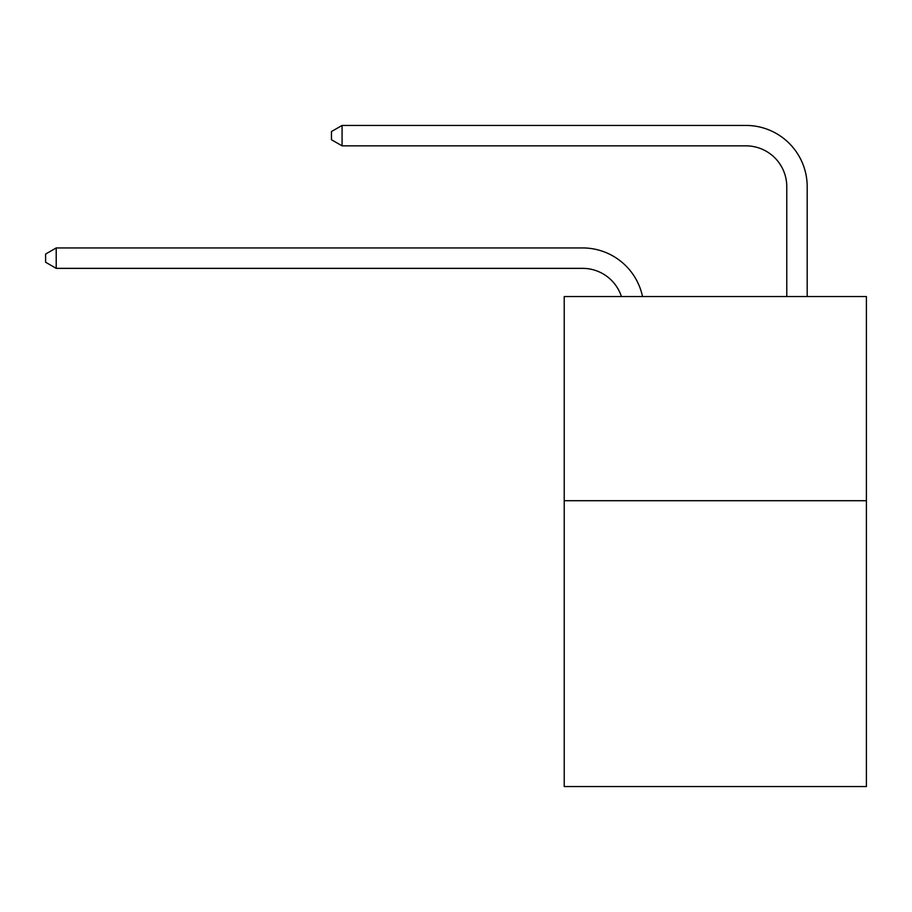 <?xml version="1.0" encoding="UTF-8"?>
<svg xmlns="http://www.w3.org/2000/svg" width="912" height="912" viewBox="0 0 912 912"><rect width="100%" height="100%" fill="white"/><g stroke="black" fill="none" stroke-linecap="round" stroke-linejoin="round"><path stroke-width="1.37" d="M866.4 500.711L866.4 786.566L564.22 786.566L564.22 296.537L866.4 296.537L866.4 500.711L564.22 500.711M582.586 268.356A40.835 40.835 -33.8 0 1 621.414 296.537A40.835 40.835 -30.9 0 0 582.586 268.356L56.213 268.356L45.6 262.234L45.6 254.072L56.213 247.939L582.586 247.939A61.252 61.252 146.2 0 1 642.527 296.537M786.771 296.537L786.771 186.686A40.835 40.835 13.9 0 0 745.936 145.852L342.068 145.852L331.455 139.73L331.455 131.556L342.068 125.434L745.936 125.434A61.252 61.252 37.3 0 1 807.188 186.686L807.188 296.537M786.771 186.686A40.835 40.835 -142.7 0 0 745.936 145.852A40.835 40.835 -142.7 0 1 786.771 186.686A40.835 40.835 -142.7 0 0 745.936 145.852A40.835 40.835 -142.7 0 1 786.771 186.686A40.835 40.835 -142.7 0 0 745.936 145.852A40.835 40.835 -142.7 0 1 786.771 186.686A40.835 40.835 -142.7 0 0 745.936 145.852A40.835 40.835 -142.7 0 1 786.771 186.686A40.835 40.835 -142.7 0 0 745.936 145.852A40.835 40.835 -142.7 0 1 786.771 186.686A40.835 40.835 -142.7 0 0 745.936 145.852A40.835 40.835 -142.7 0 1 786.771 186.686A40.835 40.835 -142.7 0 0 745.936 145.852A40.835 40.835 -142.7 0 1 786.771 186.686A40.835 40.835 -142.7 0 0 745.936 145.852A40.835 40.835 -142.7 0 1 786.771 186.686A40.835 40.835 -142.7 0 0 745.936 145.852A40.835 40.835 -142.7 0 1 786.771 186.686A40.835 40.835 -142.7 0 0 745.936 145.852A40.835 40.835 -142.7 0 1 786.771 186.686A40.835 40.835 -142.7 0 0 745.936 145.852A40.835 40.835 -142.7 0 1 786.771 186.686A40.835 40.835 -142.7 0 0 745.936 145.852A40.835 40.835 -142.7 0 1 786.771 186.686A40.835 40.835 -142.7 0 0 745.936 145.852A40.835 40.835 -142.7 0 1 786.771 186.686A40.835 40.835 -142.7 0 0 745.936 145.852A40.835 40.835 -142.7 0 1 786.771 186.686A40.835 40.835 -142.7 0 0 745.936 145.852A40.835 40.835 -142.7 0 1 786.771 186.686A40.835 40.835 -142.7 0 0 745.936 145.852A40.835 40.835 -142.7 0 1 786.771 186.686A40.835 40.835 -142.7 0 0 745.936 145.852A40.835 40.835 -142.7 0 1 786.771 186.686A40.835 40.835 -142.7 0 0 745.936 145.852A40.835 40.835 -142.7 0 1 786.771 186.686A40.835 40.835 -142.7 0 0 745.936 145.852A40.835 40.835 -142.7 0 1 786.771 186.686A40.835 40.835 -142.7 0 0 745.936 145.852A40.835 40.835 -142.7 0 1 786.771 186.686M56.213 247.939L56.213 268.356M342.068 125.434L342.068 145.852"/></g></svg>
